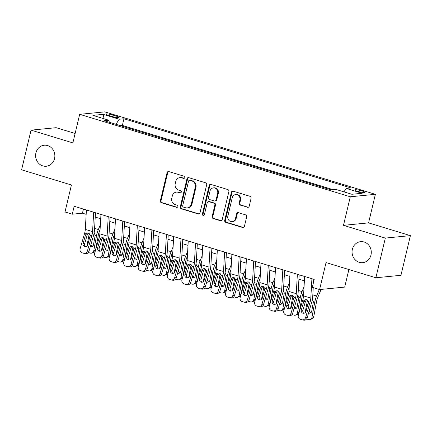 <?xml version="1.0" encoding="UTF-8"?>
<svg xmlns="http://www.w3.org/2000/svg" width="432" height="432" viewBox="0 0 432 432"><rect width="100%" height="100%" fill="white"/><g stroke="black" fill="none" stroke-linecap="round" stroke-linejoin="round"><path stroke-width="0.65" d="M184.766 177.611A1.134 1.031 -95.6 0 0 184.027 176.213L168.853 171.59A1.62 1.474 -95.6 0 0 167.054 172.714L160.375 200.75A1.62 1.474 -95.6 0 0 161.433 202.743L176.602 207.371A1.134 1.031 -95.6 0 0 177.865 206.582A1.134 1.031 -95.6 0 0 177.125 205.189L175.16 204.59A5.179 4.72 -95.6 0 1 171.779 198.212L172.336 195.874A5.179 4.72 -95.6 0 1 176.402 192.116A5.179 4.72 -95.6 0 1 178.092 192.283L180.052 192.883A1.134 1.031 -95.6 0 0 181.316 192.094A1.134 1.031 -95.6 0 0 180.576 190.701L178.61 190.102A5.179 4.72 -95.6 0 1 175.23 183.724L175.786 181.391A5.179 4.72 -95.6 0 1 179.852 177.628A5.179 4.72 -95.6 0 1 181.543 177.795L183.508 178.394A1.134 1.031 -95.6 0 0 184.766 177.611M352.366 249.323A10.552 9.612 -95.6 0 0 362.702 262.661A10.552 9.612 -95.6 0 0 370.985 254.993A10.552 9.612 -95.6 0 0 360.65 241.655A10.552 9.612 -95.6 0 0 352.366 249.323M35.926 152.906A10.552 9.612 -95.6 0 0 46.267 166.244A10.552 9.612 -95.6 0 0 54.551 158.576A10.552 9.612 -95.6 0 0 44.21 145.238A10.552 9.612 -95.6 0 0 35.926 152.906M362.043 190.939A5.276 0.772 13.4 0 0 354.742 189.929A5.276 0.772 13.4 0 0 357.707 191.365A5.276 0.772 13.4 0 0 365.008 192.375A5.276 0.772 13.4 0 0 362.043 190.939M247.423 207.311A1.62 1.474 -95.6 0 0 249.221 206.188L251.095 198.32A1.62 1.474 -95.6 0 0 250.036 196.328L233.188 191.192A1.62 1.474 -95.6 0 0 231.39 192.316L224.71 220.352A1.62 1.474 -95.6 0 0 225.763 222.35L242.617 227.48A1.62 1.474 -95.6 0 0 244.415 226.357L246.677 216.859A1.62 1.474 -95.6 0 0 245.619 214.866L238.41 212.668A1.62 1.474 -95.6 0 0 236.612 213.791L235.489 218.5A4.331 3.942 -95.6 0 1 232.092 221.648A4.331 3.942 -95.6 0 1 227.848 216.173L232.243 197.716A4.331 3.942 -95.6 0 1 235.645 194.573A4.331 3.942 -95.6 0 1 239.884 200.043L239.155 203.121A1.62 1.474 -95.6 0 0 240.208 205.114L248.098 207.247A1.62 1.474 -95.6 0 0 248.287 207.284M75.125 133.472L56.138 127.688L31.05 130.14L21.6 169.814L71.431 184.999L65.005 211.977L72.279 214.191L74.169 206.258L314.221 279.401L312.331 287.334L319.604 289.553L344.693 287.096L348.878 269.536M385.317 238.086L410.4 235.629L368.572 222.885L343.489 225.342L385.317 238.086L375.862 277.76L326.036 262.575L319.604 289.553M343.489 225.342L350.293 196.776L79.682 114.323L104.771 111.866L375.376 194.319L350.293 196.776M31.05 130.14L72.878 142.889L79.682 114.323M206.68 184.788A1.62 1.474 -95.6 0 0 205.627 182.795L188.773 177.66A1.62 1.474 -95.6 0 0 186.975 178.783L180.295 206.825A1.62 1.474 -95.6 0 0 181.354 208.818L198.202 213.948A1.62 1.474 -95.6 0 0 200 212.825L206.68 184.788M210.978 184.426L227.831 189.562A1.62 1.474 -95.6 0 1 228.89 191.554L222.21 219.591A1.62 1.474 -95.6 0 1 220.412 220.714L213.197 218.516A1.62 1.474 -95.6 0 1 212.139 216.524L214.85 205.157A1.62 1.474 -95.6 0 0 213.791 203.164L209.007 201.706A1.62 1.474 -95.6 0 0 207.209 202.829L204.39 214.666A1.134 1.031 -95.6 0 1 203.499 215.487A1.134 1.031 -95.6 0 1 202.392 214.056L209.18 185.549A1.62 1.474 -95.6 0 1 210.978 184.426M410.4 235.629L400.95 275.303L375.862 277.76M108.842 115.511L112.045 116.483A5.114 0.745 13.4 0 0 119.119 117.466A5.114 0.745 13.4 0 0 116.246 116.073L113.044 115.101A5.114 0.745 13.4 0 0 105.97 114.118A5.114 0.745 13.4 0 0 108.842 115.511M343.948 191.867L346.162 188.395L350.908 187.931L123.946 118.773L119.205 119.237L115.965 124.313M346.162 188.395L362.167 193.271L351.864 194.276L335.858 189.4L331.112 189.864L104.15 120.712L108.896 120.247L92.896 115.371L103.199 114.361L119.205 119.237M333.153 189.67L122.359 125.442L120.323 125.642M368.572 222.885L375.376 194.319M72.279 214.191L82.447 213.197L86.162 214.331M95.234 217.096L100.71 218.765M109.787 221.53L115.258 223.193M124.335 225.963L129.811 227.626M138.883 230.391L144.358 232.06M153.43 234.824L158.906 236.493M167.983 239.258L173.453 240.926M182.531 243.691L188.001 245.36M197.078 248.125L202.554 249.793M211.626 252.558L217.102 254.227M226.174 256.991L231.649 258.66M240.727 261.425L246.197 263.093M255.274 265.858L260.75 267.527M269.822 270.292L275.297 271.955M284.369 274.725L289.845 276.388M298.922 279.153L304.393 280.822M83.43 209.077L82.447 213.197M122.359 125.442L123.946 118.773M109.296 122.283L108.896 120.247M104.036 118.768L103.199 114.361M184.21 178.335A1.134 1.031 -95.6 0 1 184.183 178.33L182.223 177.73A5.179 4.72 -95.6 0 0 180.527 177.563L179.852 177.628M176.402 192.116L177.077 192.046A5.179 4.72 -95.6 0 1 178.767 192.218L180.733 192.818A1.134 1.031 -95.6 0 0 180.76 192.823M168.669 171.547A1.62 1.474 -95.6 0 0 167.729 172.649L161.05 200.686A1.62 1.474 -95.6 0 0 162.108 202.678L177.282 207.301A1.134 1.031 -95.6 0 0 177.309 207.311M188.59 177.617A1.62 1.474 -95.6 0 0 187.65 178.718L180.976 206.755A1.62 1.474 -95.6 0 0 182.029 208.748L198.882 213.883A1.62 1.474 -95.6 0 0 199.066 213.926M189.826 180.322A1.134 1.031 -95.6 0 0 188.568 181.105L182.704 205.718A1.134 1.031 -95.6 0 0 183.443 207.112L185.512 207.743A5.179 4.72 -95.6 0 0 187.207 207.916A5.179 4.72 -95.6 0 0 191.268 204.152L195.28 187.331A5.179 4.72 -95.6 0 0 191.894 180.954L189.826 180.322L190.501 180.257A1.134 1.031 -95.6 0 0 190.134 180.22L189.454 180.284M187.207 207.916L187.882 207.846A5.179 4.72 -95.6 0 0 191.948 204.088L191.268 204.152M190.501 180.257L192.575 180.884A5.179 4.72 -95.6 0 1 195.955 187.261L191.948 204.088M208.478 201.652L209.158 201.587A1.62 1.474 -95.6 0 1 209.687 201.636L214.472 203.094A1.62 1.474 -95.6 0 1 215.53 205.087L212.819 216.459A1.62 1.474 -95.6 0 0 213.878 218.452L221.087 220.649A1.62 1.474 -95.6 0 0 221.27 220.693M210.794 184.383A1.62 1.474 -95.6 0 0 209.86 185.485L203.067 213.991A1.134 1.031 -95.6 0 0 203.834 215.39M217.663 193.358A4.331 3.942 -95.6 0 0 213.419 187.882A4.331 3.942 -95.6 0 0 210.022 191.025L208.472 197.532A1.62 1.474 -95.6 0 0 209.531 199.525L214.31 200.983A1.62 1.474 -95.6 0 0 216.113 199.859L217.663 193.358L218.338 193.288A4.331 3.942 -95.6 0 0 214.099 187.817L213.419 187.882M214.839 201.037L215.519 200.966A1.62 1.474 -95.6 0 0 216.788 199.795L216.113 199.859M218.338 193.288L216.788 199.795M235.645 194.573L236.32 194.503A4.331 3.942 -95.6 0 1 240.565 199.978L239.83 203.056A1.62 1.474 -95.6 0 0 240.889 205.049L248.098 207.247M232.092 221.648L232.767 221.584A4.331 3.942 -95.6 0 0 236.164 218.435L235.489 218.5M238.226 212.625A1.62 1.474 -95.6 0 0 237.287 213.727L236.164 218.435M232.999 191.149A1.62 1.474 -95.6 0 0 232.065 192.251L225.385 220.288A1.62 1.474 -95.6 0 0 226.444 222.28L243.292 227.416A1.62 1.474 -95.6 0 0 243.481 227.459M89.251 233.545L86.908 246.191M100.37 224.667L98.366 229.527A12.366 4.779 106.9 0 0 96.536 235.715L93.733 250.83L95.531 250.171A3.299 2.921 69.8 0 1 95.488 250.387M100.089 229.64L99.554 230.926A8.246 3.186 106.9 0 0 98.334 235.057L95.531 250.171M94.127 232.951L95.186 235.305L93.469 244.798A2.641 2.338 69.8 0 1 92.048 246.564A2.641 2.338 69.8 0 1 90.677 246.591A2.641 2.338 69.8 0 1 90.364 246.472M93.733 250.83A3.299 2.921 -110.2 0 1 91.962 253.044A3.299 2.921 -110.2 0 1 90.245 253.076L88.787 252.634A3.299 2.921 -110.2 0 1 88.366 252.472M89.926 237.373L90.293 235.386M95.423 250.592A3.299 2.921 69.8 0 1 93.76 252.38L91.962 253.044M90.909 244.593A2.641 2.338 -110.2 0 0 92.475 245.932A2.641 2.338 -110.2 0 0 92.869 246.013M93.685 212.204L92.572 231.611A8.246 3.186 -73.1 0 1 91.838 235.688L87.399 250.965L88.96 251.3A3.299 3.04 102 0 1 85.363 253.638L83.803 253.309A3.299 3.04 -78 0 0 87.399 250.965M95.488 212.755L94.5 229.905A12.366 4.779 -73.1 0 1 93.404 236.023L88.96 251.3M86.411 209.99L85.298 229.397A8.246 3.186 -73.1 0 1 84.564 233.474L80.125 248.751A3.299 3.04 -78 0 0 82.112 252.801L83.57 253.244A3.299 3.04 -78 0 0 83.803 253.309M88.371 233.15L87.296 234.684L85.531 235.051L83.09 243.454L84.65 243.783L87.296 234.684M84.65 243.783A2.641 2.43 -78 0 0 85.682 246.764M85.531 235.051L86.13 233.95L87.469 233.145L88.555 233.199L90.272 235.213L87.745 244.868A2.641 2.43 102 0 1 84.683 246.694A2.641 2.43 102 0 1 83.09 243.454M103.799 237.978L101.455 250.619M114.923 229.1L112.914 233.96A12.366 4.779 106.9 0 0 111.083 240.149L108.281 255.263L110.084 254.605A3.299 2.921 69.8 0 1 110.036 254.821M114.637 234.074L114.102 235.359A8.246 3.186 106.9 0 0 112.882 239.49L110.084 254.605M108.68 237.384L109.733 239.738L108.016 249.226A2.641 2.338 69.8 0 1 106.601 250.997A2.641 2.338 69.8 0 1 105.224 251.024A2.641 2.338 69.8 0 1 104.911 250.906M108.281 255.263A3.299 2.921 -110.2 0 1 106.51 257.472A3.299 2.921 -110.2 0 1 104.792 257.51L103.34 257.067A3.299 2.921 -110.2 0 1 102.919 256.905M104.474 241.807L104.841 239.819M109.976 255.026A3.299 2.921 69.8 0 1 108.313 256.813L106.51 257.472M105.462 249.026A2.641 2.338 -110.2 0 0 107.023 250.366A2.641 2.338 -110.2 0 0 107.422 250.447M118.346 242.411L116.008 255.053M129.47 233.534L127.462 238.394A12.366 4.779 106.9 0 0 125.631 244.582L122.828 259.697L124.632 259.038A3.299 2.921 69.8 0 1 124.583 259.254M129.184 238.507L128.655 239.792A8.246 3.186 106.9 0 0 127.429 243.923L124.632 259.038M123.228 241.812L124.281 244.172L122.564 253.66A2.641 2.338 69.8 0 1 121.149 255.431A2.641 2.338 69.8 0 1 119.772 255.458A2.641 2.338 69.8 0 1 119.464 255.339M122.828 259.697A3.299 2.921 -110.2 0 1 121.057 261.905A3.299 2.921 -110.2 0 1 119.34 261.943L117.887 261.5A3.299 2.921 -110.2 0 1 117.466 261.338M119.021 246.235L119.389 244.253M124.524 259.459A3.299 2.921 69.8 0 1 122.861 261.247L121.057 261.905M120.01 253.46A2.641 2.338 -110.2 0 0 121.576 254.794A2.641 2.338 -110.2 0 0 121.97 254.88M132.899 246.845L130.556 259.486M144.018 237.967L142.015 242.827A12.366 4.779 106.9 0 0 140.179 249.016L137.381 264.13L139.18 263.471A3.299 2.921 69.8 0 1 139.131 263.687M143.732 242.941L143.203 244.226A8.246 3.186 106.9 0 0 141.982 248.351L139.18 263.471M137.776 246.245L138.829 248.605L137.117 258.093A2.641 2.338 69.8 0 1 135.697 259.864A2.641 2.338 69.8 0 1 134.325 259.891A2.641 2.338 69.8 0 1 134.012 259.772M137.381 264.13A3.299 2.921 -110.2 0 1 135.61 266.339A3.299 2.921 -110.2 0 1 133.888 266.377L132.435 265.934A3.299 2.921 -110.2 0 1 132.014 265.772M133.569 250.668L133.942 248.686M139.072 263.893A3.299 2.921 69.8 0 1 137.408 265.68L135.61 266.339M134.557 257.893A2.641 2.338 -110.2 0 0 136.123 259.227A2.641 2.338 -110.2 0 0 136.517 259.313M147.447 251.278L145.103 263.92M158.566 242.401L156.562 247.261A12.366 4.779 106.9 0 0 154.726 253.449L151.929 268.564L153.727 267.905A3.299 2.921 69.8 0 1 153.679 268.121M158.285 247.374L157.75 248.659A8.246 3.186 106.9 0 0 156.53 252.785L153.727 267.905M152.323 250.679L153.376 253.039L151.664 262.526A2.641 2.338 69.8 0 1 150.244 264.292A2.641 2.338 69.8 0 1 148.873 264.325A2.641 2.338 69.8 0 1 148.559 264.206M151.929 268.564A3.299 2.921 -110.2 0 1 150.158 270.772A3.299 2.921 -110.2 0 1 148.441 270.81L146.983 270.367A3.299 2.921 -110.2 0 1 146.561 270.2M148.122 255.101L148.489 253.12M153.619 268.326A3.299 2.921 69.8 0 1 151.956 270.113L150.158 270.772M149.105 262.327A2.641 2.338 -110.2 0 0 150.671 263.66A2.641 2.338 -110.2 0 0 151.065 263.747M108.232 216.637L107.12 236.045A8.246 3.186 -73.1 0 1 106.385 240.122L101.947 255.398L103.513 255.733A3.299 3.04 102 0 1 99.916 258.071L98.35 257.737A3.299 3.04 -78 0 0 101.947 255.398M110.036 217.188L109.053 234.338A12.366 4.779 -73.1 0 1 107.951 240.457L103.513 255.733M100.958 214.423L99.846 233.825A8.246 3.186 -73.1 0 1 99.112 237.908L94.673 253.184A3.299 3.04 -78 0 0 96.66 257.234L98.118 257.677A3.299 3.04 -78 0 0 98.35 257.737M102.919 237.584L101.849 239.117L100.084 239.485L97.637 247.887L99.203 248.216L101.849 239.117M99.203 248.216A2.641 2.43 -78 0 0 100.229 251.197M100.084 239.485L100.683 238.383L102.017 237.578L103.102 237.632L104.819 239.647L102.292 249.302A2.641 2.43 102 0 1 99.23 251.127A2.641 2.43 102 0 1 97.637 247.887M122.785 221.071L121.667 240.478A8.246 3.186 -73.1 0 1 120.938 244.555L116.494 259.832L118.06 260.167A3.299 3.04 102 0 1 114.464 262.505L112.898 262.17A3.299 3.04 -78 0 0 116.494 259.832M124.583 221.621L123.601 238.772A12.366 4.779 -73.1 0 1 122.499 244.89L118.06 260.167M115.506 218.857L114.394 238.259A8.246 3.186 -73.1 0 1 113.665 242.341L109.22 257.618A3.299 3.04 -78 0 0 111.213 261.668L112.666 262.111A3.299 3.04 -78 0 0 112.898 262.17M117.466 242.017L116.397 243.551L114.631 243.913L112.185 252.315L113.751 252.65L116.397 243.551M113.751 252.65A2.641 2.43 -78 0 0 114.777 255.631M114.631 243.913L115.231 242.816L116.564 242.012L117.65 242.066L119.367 244.08L116.845 253.735A2.641 2.43 102 0 1 113.778 255.56A2.641 2.43 102 0 1 112.185 252.315M137.333 225.504L136.22 244.912A8.246 3.186 -73.1 0 1 135.486 248.989L131.047 264.265L132.608 264.6A3.299 3.04 102 0 1 129.011 266.938L127.451 266.603A3.299 3.04 -78 0 0 131.047 264.265M139.131 226.055L138.148 243.205A12.366 4.779 -73.1 0 1 137.047 249.323L132.608 264.6M130.059 223.285L128.947 242.692A8.246 3.186 -73.1 0 1 128.212 246.775L123.768 262.051A3.299 3.04 -78 0 0 125.761 266.101L127.213 266.544A3.299 3.04 -78 0 0 127.451 266.603M132.014 246.451L130.945 247.984L129.179 248.346L126.738 256.748L128.299 257.083L130.945 247.984M128.299 257.083A2.641 2.43 -78 0 0 129.325 260.064M129.179 248.346L129.778 247.25L131.112 246.445L132.203 246.499L133.92 248.513L131.393 258.169A2.641 2.43 102 0 1 128.326 259.994A2.641 2.43 102 0 1 126.738 256.748M151.88 229.937L150.768 249.345A8.246 3.186 -73.1 0 1 150.034 253.422L145.595 268.699L147.155 269.033A3.299 3.04 102 0 1 143.559 271.372L141.998 271.037A3.299 3.04 -78 0 0 145.595 268.699M153.679 230.483L152.696 247.639A12.366 4.779 -73.1 0 1 151.6 253.757L147.155 269.033M144.607 227.718L143.494 247.126A8.246 3.186 -73.1 0 1 142.76 251.208L138.321 266.485A3.299 3.04 -78 0 0 140.308 270.535L141.766 270.977A3.299 3.04 -78 0 0 141.998 271.037M146.567 250.884L145.492 252.418L143.726 252.779L141.286 261.182L142.846 261.517L145.492 252.418M142.846 261.517A2.641 2.43 -78 0 0 143.878 264.497M143.726 252.779L144.326 251.683L145.66 250.879L146.75 250.927L148.468 252.947L145.94 262.602A2.641 2.43 102 0 1 142.879 264.427A2.641 2.43 102 0 1 141.286 261.182M161.995 255.712L159.651 268.353M173.119 246.829L171.11 251.689A12.366 4.779 106.9 0 0 169.279 257.882L166.477 272.997L168.275 272.333A3.299 2.921 69.8 0 1 168.232 272.549M172.832 251.802L172.298 253.093A8.246 3.186 106.9 0 0 171.077 257.218L168.275 272.333M166.876 255.112L167.929 257.472L166.212 266.96A2.641 2.338 69.8 0 1 164.797 268.726A2.641 2.338 69.8 0 1 163.42 268.758A2.641 2.338 69.8 0 1 163.107 268.639M166.477 272.997A3.299 2.921 -110.2 0 1 164.705 275.206A3.299 2.921 -110.2 0 1 162.988 275.243L161.53 274.801A3.299 2.921 -110.2 0 1 161.109 274.633M162.67 259.535L163.037 257.548M168.172 272.759A3.299 2.921 69.8 0 1 166.504 274.547L164.705 275.206M163.652 266.76A2.641 2.338 -110.2 0 0 165.218 268.094A2.641 2.338 -110.2 0 0 165.613 268.18M166.428 234.371L165.316 253.778A8.246 3.186 -73.1 0 1 164.581 257.855L160.142 273.132L161.708 273.467A3.299 3.04 102 0 1 158.112 275.805L156.546 275.47A3.299 3.04 -78 0 0 160.142 273.132M168.232 234.916L167.243 252.072A12.366 4.779 -73.1 0 1 166.147 258.19L161.708 273.467M159.154 232.151L158.042 251.559A8.246 3.186 -73.1 0 1 157.307 255.641L152.869 270.913A3.299 3.04 -78 0 0 154.856 274.968L156.314 275.411A3.299 3.04 -78 0 0 156.546 275.47M161.114 255.317L160.04 256.851L158.274 257.213L155.833 265.615L157.399 265.95L160.04 256.851M157.399 265.95A2.641 2.43 -78 0 0 158.425 268.931M158.274 257.213L158.873 256.117L160.213 255.312L161.298 255.361L163.015 257.38L160.488 267.035A2.641 2.43 102 0 1 157.426 268.855A2.641 2.43 102 0 1 155.833 265.615M176.542 260.145L174.204 272.786M187.666 251.262L185.657 256.122A12.366 4.779 106.9 0 0 183.827 262.316L181.024 277.43L182.828 276.766A3.299 2.921 69.8 0 1 182.779 276.982M187.38 256.235L186.845 257.526A8.246 3.186 106.9 0 0 185.625 261.652L182.828 276.766M181.424 259.546L182.477 261.905L180.76 271.393A2.641 2.338 69.8 0 1 179.345 273.159A2.641 2.338 69.8 0 1 177.968 273.191A2.641 2.338 69.8 0 1 177.66 273.073M181.024 277.43A3.299 2.921 -110.2 0 1 179.253 279.639A3.299 2.921 -110.2 0 1 177.536 279.677L176.083 279.234A3.299 2.921 -110.2 0 1 175.662 279.067M177.217 263.968L177.584 261.981M182.72 277.193A3.299 2.921 69.8 0 1 181.057 278.975L179.253 279.639M178.205 271.193A2.641 2.338 -110.2 0 0 179.771 272.527A2.641 2.338 -110.2 0 0 180.166 272.614M180.976 238.804L179.863 258.206A8.246 3.186 -73.1 0 1 179.134 262.289L174.69 277.565L176.256 277.895A3.299 3.04 102 0 1 172.66 280.238L171.094 279.904A3.299 3.04 -78 0 0 174.69 277.565M182.779 239.35L181.796 256.5A12.366 4.779 -73.1 0 1 180.695 262.624L176.256 277.895M173.702 236.585L172.589 255.992A8.246 3.186 -73.1 0 1 171.855 260.069L167.416 275.346A3.299 3.04 -78 0 0 169.409 279.401L170.861 279.844A3.299 3.04 -78 0 0 171.094 279.904M175.662 259.745L174.593 261.284L172.827 261.646L170.381 270.049L171.947 270.383L174.593 261.284M171.947 270.383A2.641 2.43 -78 0 0 172.973 273.364M172.827 261.646L173.426 260.55L174.76 259.745L175.846 259.794L177.563 261.808L175.041 271.469A2.641 2.43 102 0 1 171.974 273.289A2.641 2.43 102 0 1 170.381 270.049M191.09 264.573L188.752 277.22M202.214 255.695L200.205 260.555A12.366 4.779 106.9 0 0 198.374 266.749L195.577 281.864L197.375 281.2A3.299 2.921 69.8 0 1 197.327 281.416M201.928 260.669L201.398 261.959A8.246 3.186 106.9 0 0 200.173 266.085L197.375 281.2M195.971 263.979L197.024 266.339L195.313 275.827A2.641 2.338 69.8 0 1 193.892 277.592A2.641 2.338 69.8 0 1 192.515 277.625A2.641 2.338 69.8 0 1 192.208 277.501M195.577 281.864A3.299 2.921 -110.2 0 1 193.806 284.072A3.299 2.921 -110.2 0 1 192.083 284.11L190.631 283.667A3.299 2.921 -110.2 0 1 190.21 283.5M191.765 268.402L192.132 266.414M197.267 281.626A3.299 2.921 69.8 0 1 195.604 283.408L193.806 284.072M192.753 275.627A2.641 2.338 -110.2 0 0 194.319 276.961A2.641 2.338 -110.2 0 0 194.713 277.042M195.529 243.238L194.416 262.64A8.246 3.186 -73.1 0 1 193.682 266.722L189.238 281.999L190.804 282.328A3.299 3.04 102 0 1 187.207 284.672L185.641 284.337A3.299 3.04 -78 0 0 189.238 281.999M197.327 243.783L196.344 260.933A12.366 4.779 -73.1 0 1 195.242 267.052L190.804 282.328M188.255 241.018L187.137 260.426A8.246 3.186 -73.1 0 1 186.408 264.503L181.964 279.779A3.299 3.04 -78 0 0 183.956 283.835L185.409 284.278A3.299 3.04 -78 0 0 185.641 284.337M190.21 264.179L189.14 265.712L187.375 266.08L184.934 274.482L186.494 274.817L189.14 265.712M186.494 274.817A2.641 2.43 -78 0 0 187.52 277.798M187.375 266.08L187.974 264.983L189.308 264.179L190.393 264.227L192.116 266.242L189.589 275.902A2.641 2.43 102 0 1 186.521 277.722A2.641 2.43 102 0 1 184.934 274.482M205.643 269.006L203.299 281.653M216.761 260.129L214.758 264.989A12.366 4.779 106.9 0 0 212.922 271.183L210.125 286.297L211.923 285.633A3.299 2.921 69.8 0 1 211.874 285.849M216.475 265.102L215.946 266.393A8.246 3.186 106.9 0 0 214.726 270.518L211.923 285.633M210.519 268.412L211.572 270.767L209.86 280.26A2.641 2.338 69.8 0 1 208.44 282.026A2.641 2.338 69.8 0 1 207.068 282.058A2.641 2.338 69.8 0 1 206.755 281.934M210.125 286.297A3.299 2.921 -110.2 0 1 208.354 288.506A3.299 2.921 -110.2 0 1 206.636 288.544L205.178 288.101A3.299 2.921 -110.2 0 1 204.757 287.933M206.318 272.835L206.685 270.848M211.815 286.06A3.299 2.921 69.8 0 1 210.152 287.842L208.354 288.506M207.301 280.06A2.641 2.338 -110.2 0 0 208.867 281.394A2.641 2.338 -110.2 0 0 209.261 281.475M210.076 247.671L208.964 267.073A8.246 3.186 -73.1 0 1 208.229 271.156L203.791 286.432L205.351 286.762A3.299 3.04 102 0 1 201.755 289.1L200.194 288.77A3.299 3.04 -78 0 0 203.791 286.432M211.874 248.216L210.892 265.367A12.366 4.779 -73.1 0 1 209.79 271.485L205.351 286.762M202.802 245.452L201.69 264.859A8.246 3.186 -73.1 0 1 200.956 268.936L196.517 284.213A3.299 3.04 -78 0 0 198.504 288.268L199.957 288.711A3.299 3.04 -78 0 0 200.194 288.77M204.763 268.612L203.688 270.146L201.922 270.513L199.481 278.915L201.042 279.25L203.688 270.146M201.042 279.25A2.641 2.43 -78 0 0 202.073 282.226M201.922 270.513L202.522 269.417L203.855 268.607L204.946 268.661L206.663 270.675L204.136 280.336A2.641 2.43 102 0 1 201.074 282.155A2.641 2.43 102 0 1 199.481 278.915M220.19 273.44L217.847 286.087M231.309 264.562L229.306 269.422A12.366 4.779 106.9 0 0 227.475 275.616L224.672 290.731L226.471 290.066A3.299 2.921 69.8 0 1 226.427 290.282M231.028 269.536L230.494 270.826A8.246 3.186 106.9 0 0 229.273 274.952L226.471 290.066M225.067 272.846L226.125 275.2L224.408 284.693A2.641 2.338 69.8 0 1 222.988 286.459A2.641 2.338 69.8 0 1 221.616 286.486A2.641 2.338 69.8 0 1 221.303 286.367M224.672 290.731A3.299 2.921 -110.2 0 1 222.901 292.939A3.299 2.921 -110.2 0 1 221.184 292.977L219.726 292.529A3.299 2.921 -110.2 0 1 219.305 292.367M220.865 277.268L221.233 275.281M226.363 290.488A3.299 2.921 69.8 0 1 224.699 292.275L222.901 292.939M221.848 284.488A2.641 2.338 -110.2 0 0 223.414 285.827A2.641 2.338 -110.2 0 0 223.808 285.908M224.624 252.099L223.511 271.507A8.246 3.186 -73.1 0 1 222.777 275.589L218.338 290.866L219.899 291.195A3.299 3.04 102 0 1 216.302 293.533L214.742 293.204A3.299 3.04 -78 0 0 218.338 290.866M226.427 252.65L225.439 269.8A12.366 4.779 -73.1 0 1 224.343 275.918L219.899 291.195M217.35 249.885L216.238 269.293A8.246 3.186 -73.1 0 1 215.503 273.37L211.064 288.646A3.299 3.04 -78 0 0 213.052 292.696L214.51 293.144A3.299 3.04 -78 0 0 214.742 293.204M219.31 273.046L218.236 274.579L216.47 274.946L214.029 283.349L215.59 283.678L218.236 274.579M215.59 283.678A2.641 2.43 -78 0 0 216.621 286.659M216.47 274.946L217.069 273.85L218.408 273.04L219.494 273.094L221.211 275.108L218.684 284.769A2.641 2.43 102 0 1 215.622 286.589A2.641 2.43 102 0 1 214.029 283.349M234.738 277.873L232.394 290.52M245.862 268.996L243.853 273.856A12.366 4.779 106.9 0 0 242.023 280.044L239.22 295.164L241.024 294.5A3.299 2.921 69.8 0 1 240.975 294.716M245.576 273.969L245.041 275.26A8.246 3.186 106.9 0 0 243.821 279.385L241.024 294.5M239.62 277.279L240.673 279.634L238.955 289.127A2.641 2.338 69.8 0 1 237.541 290.893A2.641 2.338 69.8 0 1 236.164 290.92A2.641 2.338 69.8 0 1 235.85 290.801M239.22 295.164A3.299 2.921 -110.2 0 1 237.449 297.373A3.299 2.921 -110.2 0 1 235.732 297.405L234.279 296.962A3.299 2.921 -110.2 0 1 233.858 296.8M235.413 281.702L235.78 279.715M240.916 294.921A3.299 2.921 69.8 0 1 239.252 296.708L237.449 297.373M236.401 288.922A2.641 2.338 -110.2 0 0 237.962 290.261A2.641 2.338 -110.2 0 0 238.361 290.342M239.171 256.532L238.059 275.94A8.246 3.186 -73.1 0 1 237.325 280.022L232.886 295.294L234.452 295.628A3.299 3.04 102 0 1 230.855 297.967L229.289 297.637A3.299 3.04 -78 0 0 232.886 295.294M240.975 257.083L239.992 274.234A12.366 4.779 -73.1 0 1 238.891 280.352L234.452 295.628M231.898 254.318L230.785 273.726A8.246 3.186 -73.1 0 1 230.051 277.803L225.612 293.08A3.299 3.04 -78 0 0 227.605 297.13L229.057 297.572A3.299 3.04 -78 0 0 229.289 297.637M233.858 277.479L232.789 279.013L231.023 279.38L228.577 287.782L230.143 288.112L232.789 279.013M230.143 288.112A2.641 2.43 -78 0 0 231.169 291.092M231.023 279.38L231.622 278.284L232.956 277.474L234.041 277.528L235.759 279.542L233.231 289.197A2.641 2.43 102 0 1 230.17 291.022A2.641 2.43 102 0 1 228.577 287.782M249.286 282.307L246.947 294.953M260.41 273.429L258.401 278.289A12.366 4.779 106.9 0 0 256.57 284.477L253.768 299.597L255.571 298.933A3.299 2.921 69.8 0 1 255.523 299.149M260.123 278.402L259.594 279.693A8.246 3.186 106.9 0 0 258.368 283.819L255.571 298.933M254.167 281.713L255.22 284.067L253.503 293.56A2.641 2.338 69.8 0 1 252.088 295.326A2.641 2.338 69.8 0 1 250.711 295.353A2.641 2.338 69.8 0 1 250.403 295.234M253.768 299.597A3.299 2.921 -110.2 0 1 251.996 301.806A3.299 2.921 -110.2 0 1 250.279 301.838L248.827 301.396A3.299 2.921 -110.2 0 1 248.405 301.234M249.961 286.135L250.328 284.148M255.463 299.354A3.299 2.921 69.8 0 1 253.8 301.142L251.996 301.806M250.949 293.355A2.641 2.338 -110.2 0 0 252.515 294.694A2.641 2.338 -110.2 0 0 252.909 294.775M253.724 260.966L252.607 280.373A8.246 3.186 -73.1 0 1 251.878 284.45L247.433 299.727L248.999 300.062A3.299 3.04 102 0 1 245.403 302.4L243.837 302.071A3.299 3.04 -78 0 0 247.433 299.727M255.523 261.517L254.54 278.667A12.366 4.779 -73.1 0 1 253.438 284.785L248.999 300.062M246.445 258.752L245.333 278.159A8.246 3.186 -73.1 0 1 244.604 282.236L240.16 297.513A3.299 3.04 -78 0 0 242.152 301.563L243.605 302.006A3.299 3.04 -78 0 0 243.837 302.071M248.405 281.912L247.336 283.446L245.57 283.813L243.124 292.216L244.69 292.545L247.336 283.446M244.69 292.545A2.641 2.43 -78 0 0 245.716 295.526M245.57 283.813L246.17 282.712L247.504 281.907L248.589 281.961L250.306 283.975L247.784 293.63A2.641 2.43 102 0 1 244.717 295.456A2.641 2.43 102 0 1 243.124 292.216M263.839 286.74L261.495 299.381M274.957 277.862L272.954 282.722A12.366 4.779 106.9 0 0 271.118 288.911L268.321 304.025L270.119 303.367A3.299 2.921 69.8 0 1 270.07 303.583M274.671 282.836L274.142 284.121A8.246 3.186 106.9 0 0 272.921 288.252L270.119 303.367M268.715 286.146L269.768 288.5L268.056 297.988A2.641 2.338 69.8 0 1 266.636 299.759A2.641 2.338 69.8 0 1 265.264 299.786A2.641 2.338 69.8 0 1 264.951 299.668M268.321 304.025A3.299 2.921 -110.2 0 1 266.549 306.234A3.299 2.921 -110.2 0 1 264.827 306.272L263.374 305.829A3.299 2.921 -110.2 0 1 262.953 305.667M264.508 290.569L264.881 288.581M270.011 303.788A3.299 2.921 69.8 0 1 268.348 305.575L266.549 306.234M265.496 297.788A2.641 2.338 -110.2 0 0 267.062 299.128A2.641 2.338 -110.2 0 0 267.457 299.209M268.272 265.399L267.16 284.807A8.246 3.186 -73.1 0 1 266.425 288.884L261.986 304.16L263.547 304.495A3.299 3.04 102 0 1 259.951 306.833L258.39 306.499A3.299 3.04 -78 0 0 261.986 304.16M270.07 265.95L269.087 283.1A12.366 4.779 -73.1 0 1 267.986 289.219L263.547 304.495M260.998 263.185L259.886 282.593A8.246 3.186 -73.1 0 1 259.151 286.67L254.707 301.946A3.299 3.04 -78 0 0 256.7 305.996L258.152 306.439A3.299 3.04 -78 0 0 258.39 306.499M262.953 286.346L261.884 287.879L260.118 288.247L257.677 296.649L259.238 296.978L261.884 287.879M259.238 296.978A2.641 2.43 -78 0 0 260.264 299.959M260.118 288.247L260.717 287.145L262.051 286.34L263.142 286.394L264.859 288.409L262.332 298.064A2.641 2.43 102 0 1 259.265 299.889A2.641 2.43 102 0 1 257.677 296.649M282.82 269.833L281.707 289.24A8.246 3.186 -73.1 0 1 280.973 293.317L276.534 308.594L278.095 308.929A3.299 3.04 102 0 1 274.498 311.267L272.938 310.932A3.299 3.04 -78 0 0 276.534 308.594M284.618 270.383L283.635 287.534A12.366 4.779 -73.1 0 1 282.539 293.652L278.095 308.929M275.546 267.619L274.433 287.021A8.246 3.186 -73.1 0 1 273.699 291.103L269.26 306.38A3.299 3.04 -78 0 0 271.247 310.43L272.705 310.873A3.299 3.04 -78 0 0 272.938 310.932M277.506 290.779L276.431 292.313L274.666 292.675L272.225 301.077L273.785 301.412L276.431 292.313M273.785 301.412A2.641 2.43 -78 0 0 274.817 304.393M274.666 292.675L275.265 291.578L276.599 290.774L277.69 290.828L279.407 292.842L276.88 302.497A2.641 2.43 102 0 1 273.818 304.322A2.641 2.43 102 0 1 272.225 301.077M297.367 274.266L296.255 293.674A8.246 3.186 -73.1 0 1 295.52 297.751L291.082 313.027L292.648 313.362A3.299 3.04 102 0 1 289.051 315.7L287.485 315.365A3.299 3.04 -78 0 0 291.082 313.027M299.171 274.817L298.188 291.967A12.366 4.779 -73.1 0 1 297.086 298.085L292.648 313.362M290.093 272.052L288.981 291.454A8.246 3.186 -73.1 0 1 288.247 295.537L283.808 310.813A3.299 3.04 -78 0 0 285.795 314.863L287.253 315.306A3.299 3.04 -78 0 0 287.485 315.365M292.054 295.213L290.979 296.746L289.213 297.108L286.772 305.51L288.338 305.845L290.979 296.746M288.338 305.845A2.641 2.43 -78 0 0 289.364 308.826M289.213 297.108L289.813 296.012L291.152 295.207L292.237 295.261L293.954 297.275L291.427 306.931A2.641 2.43 102 0 1 288.365 308.756A2.641 2.43 102 0 1 286.772 305.51M278.386 291.173L276.043 303.815M289.505 282.296L287.501 287.156A12.366 4.779 106.9 0 0 285.665 293.344L282.868 308.459L284.666 307.8A3.299 2.921 69.8 0 1 284.618 308.016M289.224 287.269L288.689 288.554A8.246 3.186 106.9 0 0 287.469 292.685L284.666 307.8M283.262 290.579L284.315 292.934L282.604 302.422A2.641 2.338 69.8 0 1 281.183 304.193A2.641 2.338 69.8 0 1 279.812 304.22A2.641 2.338 69.8 0 1 279.499 304.101M282.868 308.459A3.299 2.921 -110.2 0 1 281.097 310.667A3.299 2.921 -110.2 0 1 279.38 310.705L277.922 310.262A3.299 2.921 -110.2 0 1 277.501 310.1M279.061 295.002L279.428 293.015M284.558 308.221A3.299 2.921 69.8 0 1 282.895 310.009L281.097 310.667M280.044 302.222A2.641 2.338 -110.2 0 0 281.61 303.561A2.641 2.338 -110.2 0 0 282.004 303.642M292.934 295.607L290.59 308.248M304.058 286.729L302.049 291.589A12.366 4.779 106.9 0 0 300.218 297.778L297.416 312.892L299.214 312.233A3.299 2.921 69.8 0 1 299.171 312.449M303.772 291.703L303.237 292.988A8.246 3.186 106.9 0 0 302.017 297.119L299.214 312.233M297.815 295.007L298.868 297.367L297.151 306.855A2.641 2.338 69.8 0 1 295.736 308.626A2.641 2.338 69.8 0 1 294.359 308.653A2.641 2.338 69.8 0 1 294.046 308.534M297.416 312.892A3.299 2.921 -110.2 0 1 295.645 315.101A3.299 2.921 -110.2 0 1 293.927 315.139L292.469 314.696A3.299 2.921 -110.2 0 1 292.048 314.534M293.609 299.43L293.976 297.448M299.111 312.655A3.299 2.921 69.8 0 1 297.443 314.442L295.645 315.101M294.592 306.655A2.641 2.338 -110.2 0 0 296.158 307.989A2.641 2.338 -110.2 0 0 296.552 308.075M307.481 300.04L305.143 312.682M319.307 289.462L316.597 296.023A12.366 4.779 106.9 0 0 314.766 302.211L311.963 317.326L313.767 316.667A3.299 2.921 69.8 0 1 311.996 318.875L310.192 319.534A3.299 2.921 -110.2 0 0 311.963 317.326M321.095 289.408L317.785 297.421A8.246 3.186 106.9 0 0 316.564 301.547L313.767 316.667M312.363 299.441L313.416 301.801L311.699 311.288A2.641 2.338 69.8 0 1 310.284 313.054A2.641 2.338 69.8 0 1 308.907 313.087A2.641 2.338 69.8 0 1 308.599 312.968M310.192 319.534A3.299 2.921 -110.2 0 1 308.475 319.572L307.022 319.129A3.299 2.921 -110.2 0 1 306.601 318.967M308.156 303.863L308.524 301.882M309.145 311.089A2.641 2.338 -110.2 0 0 310.711 312.422A2.641 2.338 -110.2 0 0 311.105 312.509M311.915 278.699L310.802 298.107A8.246 3.186 -73.1 0 1 310.073 302.184L305.629 317.461L307.195 317.795A3.299 3.04 102 0 1 303.599 320.134L302.033 319.799A3.299 3.04 -78 0 0 305.629 317.461M313.238 287.609L312.736 296.401A12.366 4.779 -73.1 0 1 311.634 302.519L307.195 317.795M313.718 279.245L313.546 282.242M304.641 276.48L303.529 295.888A8.246 3.186 -73.1 0 1 302.794 299.97L298.355 315.247A3.299 3.04 -78 0 0 300.348 319.297L301.801 319.739A3.299 3.04 -78 0 0 302.033 319.799M306.601 299.646L305.532 301.18L303.766 301.541L301.32 309.944L302.886 310.279L305.532 301.18M302.886 310.279A2.641 2.43 -78 0 0 303.912 313.259M303.766 301.541L304.366 300.445L305.699 299.641L306.785 299.695L308.502 301.709L305.98 311.364A2.641 2.43 102 0 1 302.913 313.189A2.641 2.43 102 0 1 301.32 309.944M112.671 116.667L113.044 115.101M115.927 117.412L116.246 116.073M182.223 177.73L181.543 177.795M180.733 192.818L180.052 192.883M178.767 192.218L178.092 192.283M177.282 207.301L176.602 207.371M162.108 202.678L161.433 202.743M161.05 200.686L160.375 200.75M167.729 172.649L167.054 172.714M184.183 178.33L183.508 178.394M198.882 213.883L198.202 213.948M182.029 208.748L181.354 208.818M180.976 206.755L180.295 206.825M187.65 178.718L186.975 178.783M195.955 187.261L195.28 187.331M192.575 180.884L191.894 180.954M221.087 220.649L220.412 220.714M213.878 218.452L213.197 218.516M212.819 216.459L212.139 216.524M215.53 205.087L214.85 205.157M214.472 203.094L213.791 203.164M209.687 201.636L209.007 201.706M203.067 213.991L202.392 214.056M209.86 185.485L209.18 185.549M240.889 205.049L240.208 205.114M239.83 203.056L239.155 203.121M240.565 199.978L239.884 200.043M237.287 213.727L236.612 213.791M243.292 227.416L242.617 227.48M226.444 222.28L225.763 222.35M225.385 220.288L224.71 220.352M232.065 192.251L231.39 192.316M96.536 235.715L95.186 235.305M98.366 229.527L94.592 228.377M90.272 235.213L91.838 235.688M84.564 233.474L86.13 233.95M85.298 229.397L92.572 231.611M111.083 240.149L109.733 239.738M112.914 233.96L109.139 232.81M125.631 244.582L124.281 244.172M127.462 238.394L123.687 237.244M140.179 249.016L138.829 248.605M142.015 242.827L138.235 241.677M154.726 253.449L153.376 253.039M156.562 247.261L152.788 246.105M104.819 239.647L106.385 240.122M99.112 237.908L100.683 238.383M99.846 233.825L107.12 236.045M119.367 244.08L120.938 244.555M113.665 242.341L115.231 242.816M114.394 238.259L121.667 240.478M133.92 248.513L135.486 248.989M128.212 246.775L129.778 247.25M128.947 242.692L136.22 244.912M148.468 252.947L150.034 253.422M142.76 251.208L144.326 251.683M143.494 247.126L150.768 249.345M169.279 257.882L167.929 257.472M171.11 251.689L167.335 250.538M163.015 257.38L164.581 257.855M157.307 255.641L158.873 256.117M158.042 251.559L165.316 253.778M183.827 262.316L182.477 261.905M185.657 256.122L181.883 254.972M177.563 261.808L179.134 262.289M171.855 260.069L173.426 260.55M172.589 255.992L179.863 258.206M198.374 266.749L197.024 266.339M200.205 260.555L196.43 259.405M192.116 266.242L193.682 266.722M186.408 264.503L187.974 264.983M187.137 260.426L194.416 262.64M212.922 271.183L211.572 270.767M214.758 264.989L210.978 263.839M206.663 270.675L208.229 271.156M200.956 268.936L202.522 269.417M201.69 264.859L208.964 267.073M227.475 275.616L226.125 275.2M229.306 269.422L225.531 268.272M221.211 275.108L222.777 275.589M215.503 273.37L217.069 273.85M216.238 269.293L223.511 271.507M242.023 280.044L240.673 279.634M243.853 273.856L240.079 272.705M235.759 279.542L237.325 280.022M230.051 277.803L231.622 278.284M230.785 273.726L238.059 275.94M256.57 284.477L255.22 284.067M258.401 278.289L254.626 277.139M250.306 283.975L251.878 284.45M244.604 282.236L246.17 282.712M245.333 278.159L252.607 280.373M271.118 288.911L269.768 288.5M272.954 282.722L269.174 281.572M264.859 288.409L266.425 288.884M259.151 286.67L260.717 287.145M259.886 282.593L267.16 284.807M279.407 292.842L280.973 293.317M273.699 291.103L275.265 291.578M274.433 287.021L281.707 289.24M293.954 297.275L295.52 297.751M288.247 295.537L289.813 296.012M288.981 291.454L296.255 293.674M285.665 293.344L284.315 292.934M287.501 287.156L283.727 286.006M300.218 297.778L298.868 297.367M302.049 291.589L298.274 290.439M314.766 302.211L313.416 301.801M316.597 296.023L312.822 294.872M308.502 301.709L310.073 302.184M302.794 299.97L304.366 300.445M303.529 295.888L310.802 298.107"/></g></svg>
